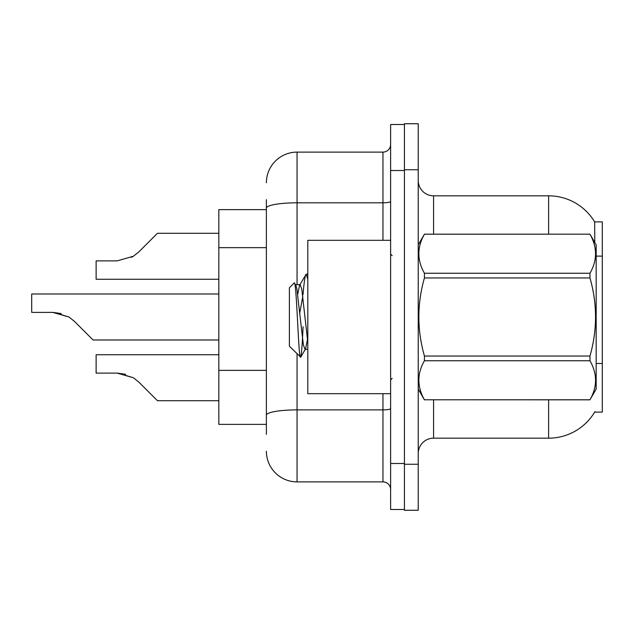 <?xml version="1.0" encoding="UTF-8"?>
<svg xmlns="http://www.w3.org/2000/svg" width="634" height="634" viewBox="0 0 634 634"><rect width="100%" height="100%" fill="white"/><g stroke="black" fill="none" stroke-linecap="round" stroke-linejoin="round"><path stroke-width="0.95" d="M594.787 242.529L594.652 221.9L602.3 221.9L602.3 412.1L594.652 412.1L594.93 411.64A53.684 53.684 0 0 1 548.616 438.173L433.577 438.173A15.335 15.335 0 0 0 418.234 453.516M266.383 209.632L218.833 209.632L218.833 424.368L266.383 424.368M404.429 464.254L404.429 510.267L418.234 510.267L418.234 464.254L404.429 464.254M418.234 169.746L418.234 123.733L404.429 123.733L404.429 169.746L418.234 169.746L418.234 464.254M548.616 234.168L548.616 195.827A53.684 53.684 0 0 1 594.771 222.09A53.684 53.684 0 0 0 548.616 195.827L433.577 195.827A15.335 15.335 0 0 1 418.234 180.484A15.335 15.335 0 0 0 433.577 195.827L433.577 234.168M266.383 434.338L266.383 199.662M390.623 463.486L390.623 509.498L404.429 509.498L404.429 124.502L390.623 124.502L390.623 463.486L404.429 463.486M297.061 353.891L297.061 481.888L382.96 481.888L382.96 393.69M266.383 182.79A30.678 30.678 0 0 1 297.061 152.112L382.96 152.112A7.671 7.671 0 0 0 390.623 144.441M266.383 420.54L266.383 380.337M390.623 489.559A7.671 7.671 0 0 0 382.96 481.888M297.061 481.888A30.678 30.678 0 0 1 266.383 451.21M218.833 354.731L96.122 354.731L96.122 373.117L117.163 373.117L133.354 377.745L138.854 382.104L157.478 400.728L218.833 400.728M125.58 374.298L117.163 373.117L96.122 373.117L117.163 373.117M133.354 377.745L118.312 373.141L133.354 377.745L118.312 373.141L133.354 377.745L118.312 373.141L133.354 377.745L118.312 373.141L133.354 377.745L118.312 373.141L133.354 377.745L118.312 373.141L133.354 377.745L118.312 373.141L133.354 377.745L118.312 373.141L133.354 377.745L118.312 373.141L133.354 377.745L118.312 373.141L133.354 377.745L138.854 382.104M218.833 293.994L31.7 293.994L31.7 312.38L52.741 312.38L68.932 317L74.432 321.359L93.055 339.983L218.833 339.983M61.157 313.553L52.741 312.38L31.7 312.38L52.741 312.38M68.932 317L53.89 312.396L68.932 317L53.89 312.396L68.932 317L53.89 312.396L68.932 317L53.89 312.396L68.932 317L53.89 312.396L68.932 317L53.89 312.396L68.932 317L53.89 312.396L68.932 317L53.89 312.396L68.932 317L53.89 312.396L68.932 317L53.89 312.396L68.932 317L74.432 321.359M131.476 257.333L133.354 256.255L117.163 260.883L96.122 260.883L96.122 279.269L218.833 279.269M138.854 251.896L133.354 256.255L138.854 251.896L133.354 256.255L138.854 251.896L133.354 256.255L138.854 251.896L133.354 256.255L138.854 251.896L133.354 256.255L138.854 251.896L133.354 256.255L138.854 251.896L133.354 256.255L138.854 251.896L133.354 256.255L138.854 251.896L133.354 256.255L138.854 251.896L133.354 256.255L138.854 251.896L133.354 256.255L138.854 251.896L133.354 256.255L138.854 251.896L133.354 256.255L138.854 251.896L133.354 256.255L138.854 251.896L133.354 256.255L138.854 251.896L133.354 256.255L138.854 251.896L133.354 256.255L138.854 251.896L133.354 256.255L138.854 251.896L133.354 256.255L138.854 251.896L133.354 256.255L138.854 251.896L157.478 233.272L218.833 233.272M390.623 240.31L307.799 240.31L307.799 393.69L390.623 393.69M418.234 244.906L424.431 234.168L589.969 234.168L596.166 244.906L596.166 389.094L589.969 399.785C597.394 386.827 597.394 373.814 589.969 360.746L424.431 360.746C417.006 373.703 417.006 386.716 424.431 399.785L589.969 399.832M589.969 234.168L424.431 234.215C417.006 247.173 417.006 260.186 424.431 273.254L424.431 277.961C417.006 303.924 417.006 329.949 424.431 356.039L424.431 360.746M424.431 273.254L589.969 273.254C597.394 260.297 597.394 247.284 589.969 234.215M589.969 273.254L589.969 277.961L424.431 277.961M424.431 356.039L589.969 356.039C597.394 329.949 597.394 303.924 589.969 277.961M589.969 356.039L589.969 360.746M418.234 389.094L424.431 399.832M307.799 279.507L306.222 274.142L307.799 274.142M303.044 294.604C304.114 281.425 305.168 274.601 306.222 274.142L299.589 285.149L297.703 294.358M307.799 349.31L305.009 349.31L303.385 344.983L296.894 289.017L295.816 285.149L294.247 282.923L289.389 287.781L289.389 346.219L300.706 357.156L305.556 348.851L307.442 339.642M294.247 282.923C296.498 279.435 298.511 358.575 300.421 357.251C301.324 356.791 302.204 346.616 303.068 326.724M302.814 296.181L299.771 312.982M424.431 399.785L589.969 399.785M295.816 285.149L295.27 284.69L300.136 284.69L299.589 285.149M307.799 342.13L301.76 289.017L300.136 284.69M602.3 363.496L596.166 363.496M602.3 256.12L596.166 256.12M266.383 247.656L218.833 247.656M266.383 370.367L218.833 370.367M433.577 399.832L433.577 438.173M548.616 438.173L548.616 399.832M418.535 244.383A15.335 2.663 0 0 1 418.234 243.86M390.623 408.55A7.671 1.331 0 0 1 382.96 409.881L297.061 409.881A30.678 5.326 180 0 0 266.383 415.207M390.623 170.514L404.429 170.514M297.061 152.112L297.061 202.809L382.96 202.809L382.96 152.112M266.383 208.134A30.678 5.326 180 0 1 297.061 202.809L297.061 284.69M382.96 240.31L382.96 202.809A7.671 1.331 0 0 0 390.623 201.477M392.161 255.645L390.623 254.115M392.161 378.355L390.623 379.885"/></g></svg>
